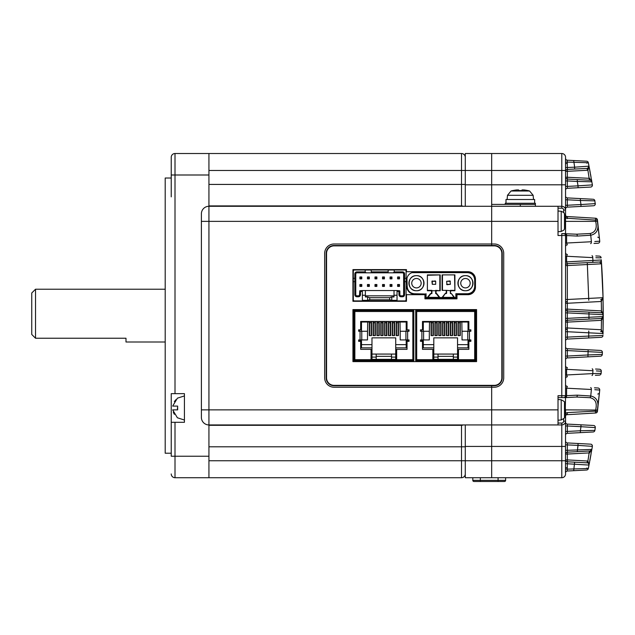 <?xml version="1.0" encoding="UTF-8"?>
<svg xmlns="http://www.w3.org/2000/svg" width="635" height="635" viewBox="0 0 635 635"><rect width="100%" height="100%" fill="white"/><g stroke="black" fill="none" stroke-linecap="round" stroke-linejoin="round"><path stroke-width="0.95" d="M465.272 473.948A3.77 3.77 0 0 1 461.51 477.718A3.77 3.77 0 0 0 465.272 473.948A3.77 3.77 0 0 1 461.51 477.718L175.006 477.718L208.931 477.718L208.931 424.942L491.665 424.942L491.665 385.731L491.665 387.239L494.3 387.239A9.422 9.422 0 0 0 503.73 377.817L503.73 253.413A9.422 9.422 0 0 0 494.3 243.991L491.665 243.991L491.665 221.369L558.014 221.369L558.014 235.506L561.784 235.506L561.784 233.624L565.555 233.624L565.555 218.13A3.77 3.77 0 0 1 565.333 217.995M465.272 424.942L465.272 460.756L461.51 460.756L461.51 477.718L208.931 477.718M208.931 425.315L461.51 425.315L208.931 425.315M597.392 410.067L565.555 409.861L565.563 413.147L567.341 412.599L595.503 411.123L595.646 409.861C597.313 402.971 595.432 398.915 590.002 397.693L576.516 397.034A1.881 0.841 -93 0 0 577.263 395.153L590.74 395.994C596.916 397.375 599.138 402.066 597.392 410.067L599.742 390.057L597.44 411.337A1.881 1.881 0 0 1 595.67 412.996L566.468 414.742A1.881 1.881 0 0 0 565.555 416.362L565.555 421.172A3.77 3.77 0 0 1 561.784 424.942L491.665 424.942L491.665 460.756L491.665 387.239L334.089 387.239A9.422 9.422 0 0 1 324.66 377.817L324.66 253.413A9.422 9.422 0 0 1 334.089 243.991L491.665 243.991L491.665 245.499L491.665 206.288L535.392 206.288L535.392 204.406L491.665 204.406L491.665 184.801L491.665 206.288L208.931 206.288L208.931 153.511L175.006 153.511L461.51 153.511L208.931 153.511M208.931 174.998L175.006 174.998L175.006 393.652L184.428 393.652L184.428 422.299L171.236 422.299L171.236 456.232L208.931 456.232M461.51 206.288L208.931 205.915L461.51 205.915A3.77 3.77 0 0 1 463.153 206.288A3.77 3.77 0 0 0 461.51 205.915L461.51 170.482L208.931 170.482M175.006 393.652L171.236 393.652L171.236 456.232M171.236 172.363L171.236 196.866M171.236 157.282A3.77 3.77 0 0 1 175.006 153.511L175.006 174.998L171.236 174.998L171.236 157.282L171.236 171.236M171.236 473.948A3.77 3.77 0 0 0 175.006 477.718A3.77 3.77 0 0 1 171.236 473.948M174.347 401.622L175.824 399.733M184.428 395.915L177.395 398.177L172.664 406.09L177.649 406.09L177.649 409.861L172.664 409.861L177.395 417.774L184.428 420.037M174.331 414.306L173.276 412.178M177.649 409.861L177.395 407.972M171.236 178.014L165.203 178.014L165.203 453.215L171.236 453.215M165.203 289.227L35.52 289.227L35.52 338.233L125.992 338.233L125.992 342.003L165.203 342.003M35.52 289.227L31.75 292.997L31.75 334.462L35.52 338.233M208.931 460.756L461.51 460.756L461.51 425.315A3.77 3.77 0 0 0 463.153 424.942A3.77 3.77 0 0 1 461.51 425.315L461.51 424.942M465.272 206.288L465.272 170.482L461.51 170.482L461.51 153.511A3.77 3.77 0 0 1 465.272 157.282A3.77 3.77 0 0 0 461.51 153.511A3.77 3.77 0 0 1 465.272 157.282M565.555 460.756L491.665 460.756L491.665 477.718L465.272 477.718L465.272 460.756L491.665 460.756L491.665 477.718L561.784 477.718L561.784 424.942A3.77 3.77 0 0 0 565.555 421.172L565.483 472.607A1.881 1.873 87 0 1 567.238 471.027L567.341 471.027A1.881 1.881 0 0 0 565.555 472.908L565.555 473.948A3.77 3.77 0 0 1 561.784 477.718A3.77 3.77 0 0 0 565.555 473.948A3.77 3.77 0 0 1 561.784 477.718M465.272 184.801L491.665 184.801L491.665 153.511L491.665 170.482L561.784 170.482L561.784 153.511A3.77 3.77 0 0 1 565.555 157.282L565.515 162.25L567.277 162.084L567.341 169.442L574.643 169.061L567.341 169.442A1.881 1.881 0 0 0 565.555 171.323L567.341 171.323L567.341 169.442M201.39 221.369L208.931 221.369L208.931 424.942A7.541 7.541 0 0 1 201.39 417.401L201.39 213.828A7.541 7.541 0 0 1 208.931 206.288L208.931 221.369L491.665 221.369L491.665 206.288L561.784 206.288A3.77 3.77 0 0 1 565.555 210.058L565.555 214.868A1.881 1.881 0 0 0 566.468 216.487L595.67 218.234L595.503 220.107L565.555 218.13M465.272 153.511L561.784 153.511L465.272 153.511L465.272 170.482L491.665 170.482L491.665 184.801L561.784 184.801L561.784 170.482L565.555 170.482L565.555 210.058L563.666 210.058A1.881 1.881 0 0 0 561.784 208.177L558.014 208.177M334.089 385.731L494.3 385.731A7.914 7.914 0 0 0 502.221 377.817L502.221 253.413A7.914 7.914 0 0 0 494.3 245.499L334.089 245.499A7.914 7.914 0 0 0 326.168 253.413L326.168 377.817A7.914 7.914 0 0 0 334.089 385.731M601.274 259.755L603.044 297.68L603.25 314.666L567.341 312.88L567.341 318.349L603.25 316.563L603.036 334.161M603.059 298.267L603.004 295.799A791.654 791.654 0 0 0 601.297 259.985A1.881 1.881 0 0 1 599.511 262.001L601.551 263.803L567.341 265.573L567.341 299.506L603.044 297.68L601.337 301.482L567.341 303.268L567.341 309.118L601.456 310.904L603.25 314.666L603.25 316.563L601.456 320.326L567.341 322.12L567.341 327.962L601.337 329.748L603.044 333.55L603.067 298.466M592.272 447.008L588.351 468.495A1.881 1.881 0 0 1 586.597 470.019L567.238 471.027L567.277 469.146L565.515 468.987M590.24 458.565L589.804 460.923M592.09 448.064L592.177 447.556M591.733 181.046L591.447 179.435M590.979 176.776L590.463 173.887M589.772 170.172L589.645 169.489M589.605 169.251L589.209 167.156M588.542 163.719L588.828 165.171M592.106 183.229L592.193 183.745M565.515 162.25L565.555 170.482M595.67 218.234A1.881 1.881 0 0 1 597.44 219.893L599.742 241.173L597.392 221.163C599.13 229.187 596.908 233.878 590.74 235.236L577.263 236.077L565.555 235.506L565.555 395.724L577.263 395.153M590.621 444.159A1.881 1.881 0 0 1 592.384 446.349L578.04 445.381L578.04 443.5L567.341 442.936L590.002 444.127M567.341 452.176L567.341 454.057L565.555 454.057A1.881 1.881 0 0 1 567.341 452.176L577.286 451.652L567.341 452.176L567.341 450.294L591.86 449.421L589.439 452.898L567.341 454.057L567.341 459.907L587.954 461.05L589.018 465.074L565.555 463.669M587.613 462.883L589.439 451.017L590.106 450.985L577.286 451.652L578.04 445.381L578.85 445.437M587.264 460.947L587.264 462.836L567.341 461.788L587.264 462.836A1.881 1.881 0 0 1 589.018 465.074L588.558 463.447M567.341 461.788L567.341 459.907L565.555 459.907A1.881 1.881 0 0 0 567.341 461.788L567.277 469.146L588.351 468.495L586.597 468.13M595.209 428.165L595.289 427.609L580.977 426.688L580.977 424.807L567.341 424.093L592.907 425.434M580.374 432.641L567.341 433.324L580.374 432.641L580.374 430.76L594.892 430.363A1.881 1.881 0 0 1 593.122 431.975L580.374 432.641M592.495 432.006L593.122 431.975M565.301 412.345A26.345 24.352 180 0 0 565.348 411.98L565.348 410.131A26.345 10.057 0 0 0 565.261 409.861L565.555 397.605L558.014 397.605M594.479 387.818L597.964 388.001A1.881 1.881 0 0 1 599.742 390.057L594.82 389.707M576.516 397.034L565.563 397.605L566.468 395.724M600.615 350.441A1.881 1.881 0 0 1 602.393 352.409L588.121 351.663L588.121 349.782L567.341 348.694L600.043 350.409M587.962 356.854L567.341 357.934L587.962 356.854L587.962 354.965L602.297 354.401A1.881 1.881 0 0 1 600.519 356.195L587.962 356.854M599.908 356.227L600.519 356.195M595.559 369.022L599.511 369.229A1.881 1.881 0 0 1 601.297 371.245L601.17 372.935M599.027 375.118L595.368 375.309M561.784 233.624L576.516 234.196L590.002 233.537C595.424 232.331 597.305 228.275 595.646 221.369L565.261 221.369A26.345 10.057 0 0 1 565.348 221.639L565.348 223.488L564.761 223.449M594.82 241.522L599.742 241.173A1.881 1.881 0 0 1 597.964 243.237L594.003 243.443M593.122 199.255A1.881 1.881 0 0 1 594.892 200.866L580.374 200.469L580.374 198.588L567.341 197.906L592.495 199.223M592.907 205.803L567.341 207.137L580.977 206.423L580.977 204.541L595.289 203.621L595.209 203.065M565.483 158.623A1.881 1.873 93 0 0 567.238 160.203L586.597 161.211A1.881 1.881 0 0 1 588.351 162.735L592.249 184.094M586.645 168.434L574.643 169.061L574.643 167.18L589.018 166.164A1.881 1.881 0 0 1 587.264 168.394L587.264 170.283L567.341 171.323L567.341 179.054L577.286 179.578L567.341 179.054A1.881 1.881 0 0 1 565.555 177.173L589.439 178.332L591.86 181.808L577.286 181.459L577.286 179.578L590.106 180.245L589.439 180.213L587.613 168.346L589.018 166.164L587.954 170.18L587.264 170.283M578.04 187.73L567.341 188.293L578.04 187.73L578.04 185.849L592.384 184.88A1.881 1.881 0 0 1 590.621 187.071L578.04 187.73M590.002 187.103L590.621 187.071M595.844 255.945L599.027 256.111M599.511 262.001L567.341 263.684L566.595 261.882L565.555 261.882M601.297 331.629L601.464 318.445L603.25 316.563A1.881 1.881 0 0 1 601.464 318.445L567.341 320.231L588.962 319.103L588.962 312.126L567.341 310.999L601.464 312.785L601.297 299.601L603.044 297.68A1.881 1.881 0 0 1 601.266 299.609L600.654 299.641M600.654 331.589L601.266 331.621A1.881 1.881 0 0 1 603.044 333.55L567.341 331.724L567.341 329.843A1.881 1.881 0 0 1 565.555 327.962L567.341 327.962L567.341 329.843M588.693 337.963L567.341 339.082L588.693 337.963L588.693 336.082L603.004 335.47A1.881 1.881 0 0 1 601.218 337.304L588.693 337.963M600.607 337.336L601.218 337.304M565.555 397.605L561.784 397.605L561.784 395.724L558.014 395.724L558.014 424.942M558.014 206.288L558.014 221.369M497.697 246.261L497.697 246.682M497.697 384.548L497.697 384.969M590.24 172.664L589.764 170.132M594.892 200.866L595.138 203.629M602.393 352.409L602.297 354.401M594.392 427.553L595.289 427.609L594.892 430.363M589.209 464.082L589.605 461.978M590.248 458.518L590.979 454.454M588.828 466.058L588.542 467.511M565.555 184.801L561.784 184.801L561.784 206.288A3.77 3.77 0 0 1 565.555 210.058M586.597 163.1L588.351 162.735L567.277 162.084L567.238 160.203M583.898 185.46L580.438 185.69M587.359 204.137L583.097 204.406M565.555 435.213A1.881 1.881 0 0 1 567.341 433.324L567.341 431.443L580.374 430.76L580.977 426.688L581.739 426.736M588.216 446.064L589.383 446.143M591.471 446.286L592.217 446.341M601.139 257.873A1.881 1.881 0 0 0 599.361 256.127A1.881 1.881 0 0 1 601.139 257.873L595.86 257.731M601.297 371.245L596.384 370.927M592.209 262.382A1.881 0.841 -93 0 0 592.955 260.501L592.749 257.627L566.595 256.254L566.595 261.882L601.297 259.985M592.003 375.491A1.881 0.841 -93 0 0 592.749 373.602L601.139 373.356A1.881 1.881 0 0 1 599.361 375.102M567.182 216.733A1.881 1.881 0 0 0 567.341 216.749L567.341 218.63M565.555 246.721A1.881 1.881 0 0 1 567.341 244.84L566.595 243.03L565.555 243.03M597.749 237.196A1.881 1.881 0 0 1 599.527 238.895A1.881 1.881 0 0 0 597.749 237.196M565.555 167.561L574.643 167.18L573.699 160.536M565.555 163.528L567.341 163.528M566.468 159.941L567.341 160.203A1.881 1.881 0 0 1 565.555 158.321M591.399 180.864L591.86 181.808A1.881 1.881 0 0 0 590.106 180.245A1.881 0.413 -87 0 1 589.788 178.419M565.555 190.175A1.881 1.881 0 0 1 567.341 188.293L567.341 186.412L578.04 185.849L577.286 181.459L567.341 180.935L567.341 179.054M565.555 186.412L567.341 186.412L567.341 180.935L565.555 180.935M592.384 184.88L592.304 184.42M567.341 412.599L567.341 414.48A1.881 1.881 0 0 0 567.182 414.496M565.555 388.199L566.595 388.199L567.341 386.39A1.881 1.881 0 0 1 565.555 384.508M599.527 392.335A1.881 1.881 0 0 1 597.749 394.033A1.881 1.881 0 0 0 599.527 392.335M566.468 471.289L567.341 471.027M567.341 467.709L565.555 467.709M574.643 462.169L573.699 470.694M589.788 452.811A1.881 0.413 -93 0 1 590.106 450.985A1.881 1.881 0 0 0 591.86 449.421A1.881 1.881 0 0 1 590.106 450.985L591.86 449.421L591.399 450.366M565.555 450.294L567.341 450.294L567.341 442.936A1.881 1.881 0 0 1 565.555 441.055M565.555 444.825L578.04 445.381L577.62 447.865M592.749 257.627A1.881 0.841 -87 0 0 592.003 255.738M565.555 256.254L566.595 256.254L567.341 254.452A1.881 1.881 0 0 1 565.555 252.563M567.341 263.684A1.881 1.881 0 0 0 565.555 265.573L567.341 265.573L567.341 263.684M567.341 301.387L567.341 303.268L565.555 303.268A1.881 1.881 0 0 1 567.341 301.387L567.341 299.506L565.555 299.506M601.456 310.904L601.464 312.785A1.881 1.881 0 0 1 603.25 314.666L602.496 313.158M567.341 310.999A1.881 1.881 0 0 1 565.555 309.118L567.341 309.118L567.341 312.88L565.555 312.88M567.341 320.231L567.341 322.12L565.555 322.12A1.881 1.881 0 0 1 567.341 320.231L567.341 318.349L565.555 318.349M601.266 329.74L601.266 331.621A1.881 1.881 0 0 1 603.044 333.55L602.329 332.026M565.555 340.963A1.881 1.881 0 0 1 567.341 339.082L567.341 331.724L565.555 331.724M588.772 330.97L588.693 336.082L565.555 337.201M595.289 203.621A1.881 1.881 0 0 1 593.519 205.772M565.555 209.026A1.881 1.881 0 0 1 567.341 207.137L567.341 205.256L565.555 205.256M565.555 199.787L567.341 199.787L567.341 197.906A1.881 1.881 0 0 1 565.555 196.017M565.555 359.815A1.881 1.881 0 0 1 567.341 357.934L567.341 356.052L565.555 356.052M565.555 350.576L567.341 350.576L567.341 348.694A1.881 1.881 0 0 1 565.555 346.813M565.555 378.666A1.881 1.881 0 0 1 567.341 376.777L566.595 374.975L565.555 374.975M565.555 369.348L566.595 369.348L567.341 367.546A1.881 1.881 0 0 1 565.555 365.665M593.519 425.466A1.881 1.881 0 0 1 595.289 427.609M565.555 425.974L567.341 425.974L567.341 424.093A1.881 1.881 0 0 1 565.555 422.211M580.977 426.688L567.341 425.974L567.341 431.443L565.555 431.443M601.266 301.49L601.266 299.609M601.448 320.326L601.448 318.445M565.563 413.147L566.468 414.742A1.881 1.881 0 0 0 565.555 416.362L564.737 416.362M595.503 411.123L595.503 413.004A1.881 1.857 87 0 0 597.257 411.329L595.503 411.123M565.848 397.589A1.881 0.841 -93 0 0 566.595 395.708L566.595 388.199L591.391 389.493L591.098 392.541M565.555 395.724A1.881 1.881 0 0 1 563.666 397.605A1.881 1.881 0 0 0 565.555 395.724L561.784 395.724L561.784 235.506L565.555 235.506A1.881 1.881 0 0 0 563.666 233.624A1.881 1.881 0 0 1 565.555 235.506M566.468 216.487A1.881 1.881 0 0 1 565.555 214.868A1.881 1.881 0 0 0 566.468 216.487L565.563 218.083M595.503 218.226A1.881 1.857 93 0 1 597.257 219.9L595.503 220.107L595.646 221.369L597.392 221.163M577.263 236.077A1.881 0.841 -87 0 0 576.516 234.196M591.098 238.689L591.391 241.737L566.595 243.03L566.595 235.522A1.881 0.841 -87 0 0 565.848 233.64M566.468 235.506L565.563 233.624M565.301 407.368L565.348 406.598A26.345 24.352 180 0 0 565.261 405.948A26.392 26.392 0 0 0 564.499 402.471L564.499 417.251A26.392 26.392 0 0 0 565.261 413.766A26.345 24.352 0 0 0 565.348 413.115L565.348 412.353L564.769 412.329M565.261 405.948A26.345 24.352 180 0 0 564.729 403.4A25.765 8.803 151.7 0 1 564.729 404.543A26.345 24.352 0 0 1 565.348 407.741L565.348 409.591A26.345 10.057 180 0 1 564.729 410.916A25.765 21.312 52.6 0 1 564.729 413.671A26.345 10.057 0 0 0 565.348 412.353M565.348 411.98L564.761 411.932M565.301 218.884L565.348 218.115A26.345 24.352 180 0 0 565.261 217.464A26.392 26.392 0 0 0 564.499 213.979L564.499 228.759A26.392 26.392 0 0 0 565.261 225.282A26.345 24.352 0 0 0 565.348 224.631L565.348 223.861L564.769 223.845M565.261 217.464A26.345 24.352 180 0 0 564.729 214.908A25.765 8.803 151.7 0 1 564.729 216.051A26.345 24.352 0 0 1 565.348 219.25L565.348 221.099A26.345 10.057 180 0 1 564.729 222.425A25.765 21.312 52.6 0 1 564.729 225.187A26.345 10.057 0 0 0 565.348 223.861M501.84 253.413L501.84 377.817A7.541 7.541 0 0 1 494.3 385.358L334.089 385.358A7.541 7.541 0 0 1 326.549 377.817L326.549 253.413A7.541 7.541 0 0 1 334.089 245.872L494.3 245.872A7.541 7.541 0 0 1 501.84 253.413M352.933 309.586L352.933 361.609L476.583 361.609L476.583 309.586L352.933 309.586M352.933 269.621L352.933 301.292L406.464 301.292L406.464 294.696L424.942 294.696L424.942 298.839L456.986 298.839L456.986 294.696L467.916 294.696A7.541 7.541 0 0 0 475.456 287.155L475.456 279.233A7.541 7.541 0 0 0 467.916 271.701L406.464 271.701L406.464 269.621L352.933 269.621M456.24 294.092L467.527 294.116A7.541 7.541 0 0 0 475.075 286.575L475.075 279.805A7.541 7.541 0 0 0 467.535 272.264L414.385 272.264A7.541 7.541 0 0 0 412.028 272.637L414.385 272.264A7.541 7.541 0 0 0 412.028 272.637L467.535 272.637C471.861 273.066 474.25 275.455 474.702 279.805L474.702 286.575C474.266 290.901 471.876 293.291 467.527 293.735L455.859 293.711L455.851 297.521L426.069 297.521L426.077 293.751L425.696 297.894L456.232 297.894L456.128 293.981M406.956 278.519L407.218 286.591L406.956 278.519M407.218 277.447A7.541 7.541 0 0 0 406.844 279.805A7.541 7.541 0 0 1 412.028 272.637M442.643 297.37L445.476 293.227L442.158 297.37L454.438 297.37L451.342 293.505L450.382 293.6L450.763 290.735L454.906 290.735L454.906 274.899L442.095 274.899L454.906 274.899M442.095 274.899L442.095 290.354L446.619 290.354L446.619 293.227L445.659 293.6M425.815 294.013L414.385 293.751C410.059 293.322 407.67 290.933 407.218 286.591M416.457 275.653C406.733 275.193 406.733 291.203 416.457 290.735C426.18 291.203 426.18 275.193 416.457 275.653M465.463 275.653C455.739 275.193 455.739 291.203 465.463 290.735C475.194 291.203 475.194 275.193 465.463 275.653M427.768 290.354L431.911 290.354L431.911 293.6L430.474 293.6L427.458 297.37L439.73 297.37L436.713 293.6L435.681 293.6L435.681 290.354L440.206 290.735L440.206 274.899L427.387 274.899L427.387 290.735L427.387 274.899M454.533 275.28L454.906 290.735M450.382 293.6L450.382 290.354L454.533 290.354M446.619 290.354L450.763 290.735M451.342 293.505L453.954 297.37M442.468 290.354L442.468 275.28M414.385 293.751L414.385 294.124A7.541 7.541 0 0 1 406.844 286.591A7.541 7.541 0 0 0 414.385 294.124L425.704 294.124M427.768 275.28L440.206 274.899M439.833 275.28L439.833 290.354M427.387 290.735L440.206 290.735M436.237 293.6L439.245 297.37M427.942 297.37L430.959 293.6M446.238 290.354L446.238 293.6L446.619 293.227L445.476 293.227M408.916 283.194A7.541 7.541 0 0 1 420.227 276.662A7.541 7.541 0 0 1 420.227 289.727A7.541 7.541 0 0 1 408.916 283.194M416.457 287.909A4.715 4.715 0 0 0 420.537 280.837A4.715 4.715 0 0 0 412.377 280.837A4.715 4.715 0 0 0 416.457 287.909M457.922 283.194A7.541 7.541 0 0 1 469.233 276.662A7.541 7.541 0 0 1 469.233 289.727A7.541 7.541 0 0 1 457.922 283.194M465.463 287.909A4.715 4.715 0 0 0 469.543 280.837A4.715 4.715 0 0 0 461.383 280.837A4.715 4.715 0 0 0 465.463 287.909M435.308 280.932L432.292 281.313L435.681 281.313L435.308 280.932M431.911 281.313L432.292 280.932L432.292 284.329L431.911 281.313M435.681 281.313L435.681 284.329L432.292 284.329L435.681 284.329M446.992 284.702L450.382 284.329L450.009 280.932L446.619 281.313L446.992 284.702M416.687 359.72L415.703 359.72L415.703 360.664L475.647 360.664L475.647 359.72L474.662 359.72M474.662 360.664L474.662 359.688L475.647 359.688L475.647 311.507L474.662 311.507L474.662 310.523L416.687 310.523L416.687 311.507L415.703 311.507L415.703 359.688L416.687 359.688L416.687 360.664M458.494 360.664L458.494 349.353L468.86 349.353L468.86 341.344L470.868 341.344L470.868 339.931L462.034 339.931L462.034 331.264L470.868 331.264L470.868 329.843L468.86 329.843L468.86 321.461L422.489 321.461L422.489 329.843L420.473 329.843L420.473 331.264L429.316 331.264L429.316 339.931L420.473 339.931L420.473 341.344L422.489 341.344L422.489 349.353L432.856 349.353L432.856 360.664L458.494 360.664M432.856 359.72L458.494 359.72L432.856 359.72M423.315 339.931L423.315 347.845L433.8 347.845L433.8 337.86L457.549 337.86L457.549 359.346L432.856 359.346M457.549 354.068L433.8 354.068M433.8 347.845L433.8 359.346M415.703 331.264L415.703 325.604M415.703 342.948L415.703 337.288M431.086 321.461L431.086 335.597L433.348 335.597L433.348 321.461M429.316 335.597L429.498 322.024M461.843 322.024L462.034 335.597M458.002 321.461L458.002 335.597L460.264 335.597L460.264 321.461M454.152 321.461L454.152 335.597L456.414 335.597L456.414 321.461M450.31 321.461L450.31 335.597L452.572 335.597L452.572 321.461M446.469 321.461L446.469 335.597L448.731 335.597L448.731 321.461M442.619 321.461L442.619 335.597L444.881 335.597L444.881 321.461M438.777 321.461L438.777 335.597L441.039 335.597L441.039 321.461M434.927 321.461L434.927 335.597L437.19 335.597L437.19 321.461M453.326 354.068L453.326 357.084L457.549 357.084M453.326 357.084L453.326 359.346M423.315 340.685L421.545 340.685L421.545 339.931M421.545 329.843L421.545 331.264M422.489 329.755L423.315 329.755L423.315 331.264M431.086 322.024L423.315 322.024L423.315 329.755M468.86 329.755L468.027 329.755L468.027 322.024L460.264 322.024M457.549 347.845L468.027 347.845L468.027 340.685L469.797 340.685L469.797 339.931M469.797 331.264L469.797 329.843M458.494 359.346L457.549 359.346M438.023 356.33L453.326 356.33M438.023 354.068L438.023 357.084L433.8 357.084M438.023 357.084L438.023 359.346M433.8 344.646L423.315 344.646M468.027 344.646L457.549 344.646M468.027 329.755L468.027 331.264M468.027 339.931L468.027 340.685M416.687 310.523L415.703 310.523L415.703 311.467L416.687 311.467M474.662 311.467L475.647 311.467L475.647 310.523L474.662 310.523M459.907 321.461L459.907 335.597M456.057 321.461L456.057 335.597M452.215 321.461L452.215 335.597M448.366 321.461L448.366 335.597M444.524 321.461L444.524 335.597M442.936 321.461L442.936 335.597M435.253 321.461L435.253 322.723L436.832 322.723L436.832 321.461M436.832 322.723L436.832 335.597M458.319 321.461L458.319 335.597M454.477 321.461L454.477 335.597M450.628 321.461L450.628 335.597M431.403 321.461L431.403 322.723L432.991 322.723L432.991 321.461M432.991 322.723L432.991 335.597M446.786 321.461L446.786 335.597M439.095 321.461L439.095 322.723L440.682 322.723L440.682 321.461M440.682 322.723L440.682 335.597M431.403 322.723L431.403 335.597M435.253 335.597L435.253 322.723M439.095 335.597L439.095 322.723M354.862 359.72L353.878 359.72L353.878 360.664L413.822 360.664L413.822 359.72L412.837 359.72M412.837 360.664L412.837 359.688L413.822 359.688L413.822 311.507L412.837 311.507L412.837 310.523L354.862 310.523L354.862 311.507L353.878 311.507L353.878 359.688L354.862 359.688L354.862 360.664M396.669 360.664L396.669 349.353L407.035 349.353L407.035 341.344L409.043 341.344L409.043 339.931L400.209 339.931L400.209 331.264L409.043 331.264L409.043 329.843L407.035 329.843L407.035 321.461L360.664 321.461L360.664 329.843L358.648 329.843L358.648 331.264L367.49 331.264L367.49 339.931L358.648 339.931L358.648 341.344L360.664 341.344L360.664 349.353L371.03 349.353L371.03 360.664L396.669 360.664M371.03 359.72L396.669 359.72L371.03 359.72M361.498 339.931L361.498 347.845L371.975 347.845L371.975 337.86L395.724 337.86L395.724 359.346L371.03 359.346M395.724 354.068L371.975 354.068M371.975 347.845L371.975 359.346M369.26 321.461L369.26 335.597L371.523 335.597L371.523 321.461M367.49 335.597L367.673 322.024M400.018 322.024L400.209 335.597M396.176 321.461L396.176 335.597L398.439 335.597L398.439 321.461M392.327 321.461L392.327 335.597L394.589 335.597L394.589 321.461M388.485 321.461L388.485 335.597L390.747 335.597L390.747 321.461M384.643 321.461L384.643 335.597L386.905 335.597L386.905 321.461M380.794 321.461L380.794 335.597L383.056 335.597L383.056 321.461M376.952 321.461L376.952 335.597L379.214 335.597L379.214 321.461M373.102 321.461L373.102 335.597L375.364 335.597L375.364 321.461M391.501 354.068L391.501 357.084L395.724 357.084M391.501 357.084L391.501 359.346M361.498 340.685L359.72 340.685L359.72 339.931M359.72 329.843L359.72 331.264M360.664 329.755L361.498 329.755L361.498 331.264M369.26 322.024L361.498 322.024L361.498 329.755M407.035 329.755L406.202 329.755L406.202 322.024L398.439 322.024M395.724 347.845L406.202 347.845L406.202 340.685L407.972 340.685L407.972 339.931M407.972 331.264L407.972 329.843M396.669 359.346L395.724 359.346M376.198 356.33L391.501 356.33M376.198 354.068L376.198 357.084L371.975 357.084M376.198 357.084L376.198 359.346M371.975 344.646L361.498 344.646M406.202 344.646L395.724 344.646M406.202 329.755L406.202 331.264M406.202 339.931L406.202 340.685M354.862 310.523L353.878 310.523L353.878 311.467L354.862 311.467M412.837 311.467L413.822 311.467L413.822 310.523L412.837 310.523M398.081 321.461L398.081 335.597M394.232 321.461L394.232 335.597M390.39 321.461L390.39 335.597M386.54 321.461L386.54 335.597M382.699 321.461L382.699 335.597M381.119 321.461L381.119 335.597M373.428 321.461L373.428 322.723L375.007 322.723L375.007 321.461M375.007 322.723L375.007 335.597M396.494 321.461L396.494 335.597M392.652 321.461L392.652 335.597M388.803 321.461L388.803 335.597M369.578 321.461L369.578 322.723L371.165 322.723L371.165 321.461M371.165 322.723L371.165 335.597M384.961 321.461L384.961 335.597M377.269 321.461L377.269 322.723L378.857 322.723L378.857 321.461M378.857 322.723L378.857 335.597M369.578 322.723L369.578 335.597M373.428 335.597L373.428 322.723M377.269 335.597L377.269 322.723M365.188 270.002L354.441 270.002A1.127 1.127 0 0 0 353.314 271.129L353.314 278.297L354.822 278.297L354.822 273.963A2.072 2.072 0 0 1 356.894 271.883L365.188 271.883L365.188 270.002L371.221 270.002L371.221 271.883L372.166 272.828L366.133 272.828L365.188 271.883M394.216 270.002L394.216 271.883L402.511 271.883A2.072 2.072 0 0 1 404.582 273.963L404.582 278.297L406.09 278.297L406.09 271.129A1.127 1.127 0 0 0 404.963 270.002L371.221 270.002M388.183 270.002L388.183 271.883L371.221 271.883M394.216 271.883L393.271 272.828L387.239 272.828L388.183 271.883M406.09 278.297L406.09 299.784A1.127 1.127 0 0 1 404.963 300.911L354.441 300.911A1.127 1.127 0 0 1 353.314 299.784L353.314 278.297M355.767 277.741L354.822 278.297L354.822 281.686L355.767 281.138L355.767 273.963A1.127 1.127 0 0 1 356.894 272.828L366.133 272.828M372.166 272.828L387.239 272.828M393.271 272.828L402.511 272.828L402.511 271.883M403.638 281.138L404.582 281.686L404.582 278.297L403.638 277.741L403.638 294.696A1.127 1.127 0 0 1 402.511 295.823L401.002 295.823L402.511 295.823L402.511 296.767A2.072 2.072 0 0 0 404.582 294.696L404.582 281.686L406.09 281.686M404.582 273.963L403.638 273.963L403.638 277.741M403.638 273.963A1.127 1.127 0 0 0 402.511 272.828A1.127 1.127 0 0 1 403.638 273.963M397.042 291.489L398.931 291.489L398.931 294.696A2.072 2.072 0 0 0 401.002 296.767L402.511 296.767M354.822 294.696L355.767 294.696L355.767 281.138L355.767 294.696A1.127 1.127 0 0 0 356.894 295.823L358.402 295.823L356.894 295.823L356.894 296.767A2.072 2.072 0 0 1 354.822 294.696L354.822 281.686L353.314 281.686M356.894 296.767L358.402 296.767A2.072 2.072 0 0 0 360.474 294.696L360.474 291.489L362.363 291.489M362.363 300.911L362.363 300.347L367.641 300.347L369.713 299.784L389.692 299.784L391.763 300.347L397.042 300.347L397.042 300.911M356.894 271.883L356.894 272.828A1.127 1.127 0 0 0 355.767 273.963L354.822 273.963M397.042 300.347L397.042 290.544L399.653 290.766L399.867 294.696L399.867 291.298A0.754 0.754 0 0 0 399.653 290.766L398.931 291.489M401.002 296.767L401.002 295.823A1.127 1.127 0 0 1 399.867 294.696L398.931 294.696M397.042 290.544L362.363 290.544L362.363 300.347M362.363 290.544L359.751 290.766L360.474 291.489M358.402 296.767L358.402 295.823A1.127 1.127 0 0 0 359.537 294.696L359.751 290.766M394.025 295.823L365.379 295.823M397.042 295.259L394.025 295.259L394.025 296.958L391.763 296.958L391.763 300.347M391.763 296.958L389.692 297.712L389.692 299.784M389.692 297.712L369.713 297.712L369.713 299.784M369.713 297.712L367.641 296.958L367.641 300.347M367.641 296.958L365.379 296.958L365.379 295.259L362.363 295.259M397.605 278.86L397.605 276.971L399.494 276.971L399.494 278.86L397.605 278.86L397.605 276.971M397.605 286.401L397.605 284.512L399.494 284.512L399.494 286.401L397.605 286.401L397.605 284.512M390.073 278.86L390.073 276.971L391.954 276.971L391.954 278.86L390.073 278.86L390.073 276.971M390.073 286.401L390.073 284.512L391.954 284.512L391.954 286.401L390.073 286.401L390.073 284.512M382.532 278.86L382.532 276.971L384.413 276.971L384.413 278.86L382.532 278.86L382.532 276.971M382.532 286.401L382.532 284.512L384.413 284.512L384.413 286.401L382.532 286.401L382.532 284.512M374.991 278.86L374.991 276.971L376.873 276.971L376.873 278.86L374.991 278.86L374.991 276.971M374.991 286.401L374.991 284.512L376.873 284.512L376.873 286.401L374.991 286.401L374.991 284.512M367.451 278.86L367.451 276.971L369.332 276.971L369.332 278.86L367.451 278.86L367.451 276.971M367.451 286.401L367.451 284.512L369.332 284.512L369.332 286.401L367.451 286.401L367.451 284.512M359.91 278.86L359.91 276.971L361.799 276.971L361.799 278.86L359.91 278.86L359.91 276.971M359.91 286.401L359.91 284.512L361.799 284.512L361.799 286.401L359.91 286.401L359.91 284.512M394.025 290.544L394.025 295.259M365.379 295.259L365.379 290.544M397.986 277.352L399.494 276.971M399.113 277.352L399.113 278.479L397.986 278.479M397.986 284.893L399.113 284.893L399.113 286.02L397.986 286.02M390.446 277.352L391.954 276.971M391.573 277.352L391.573 278.479L390.446 278.479M390.446 284.893L391.573 284.893L391.573 286.02L390.446 286.02M382.905 277.352L384.413 276.971M384.04 277.352L384.04 278.479L382.905 278.479M382.905 284.893L384.04 284.893L384.04 286.02L382.905 286.02M375.364 277.352L376.873 276.971M376.499 277.352L376.499 278.479L375.364 278.479M375.364 284.893L376.499 284.893L376.499 286.02L375.364 286.02M367.824 277.352L369.332 276.971M368.959 277.352L368.959 278.479L367.824 278.479M367.824 284.893L368.959 284.893L368.959 286.02L367.824 286.02M360.291 277.352L361.799 276.971M361.418 277.352L361.418 278.479L360.291 278.479M360.291 284.893L361.418 284.893L361.418 286.02L360.291 286.02M511.032 191L529.598 191A33.925 33.925 0 0 0 527.812 190.54L527.796 190.587A33.885 33.885 0 0 0 523.708 189.921L522.057 189.921L522.057 190.587A32.956 29.496 -0 0 0 518.573 190.587L518.573 189.921L516.922 189.921A33.885 33.885 0 0 0 512.834 190.587L512.818 190.54A33.925 33.925 0 0 0 511.032 191L507.492 195.286L507.119 199.509M505.992 203.271L505.992 199.509L534.638 199.509L534.638 203.271M505.238 204.406L505.238 203.271L535.392 203.271L535.392 206.288L505.238 206.288M473.948 481.489A1.127 1.127 0 0 1 472.813 480.354L505.611 480.354A1.127 1.127 0 0 1 504.484 481.489L473.948 481.489A1.127 1.127 0 0 1 472.813 480.354L472.813 477.718M504.484 481.489A1.127 1.127 0 0 0 505.611 480.354L505.611 477.718M465.272 446.802L208.931 446.802M175.006 422.299L175.006 477.718M208.931 184.428L465.272 184.428M461.51 205.915A3.77 3.77 0 0 1 463.153 206.288M463.153 424.942A3.77 3.77 0 0 1 461.51 425.315M201.39 409.861L558.014 409.861M465.272 446.429L565.555 446.429M208.931 206.288A7.541 7.541 0 0 0 201.39 213.828M601.464 312.785A1.881 1.881 0 0 1 603.25 314.666L603.25 316.563M587.962 354.965L588.121 351.663L567.341 350.576L567.341 356.052L587.962 354.965M567.341 199.787L567.341 205.256L580.977 204.541L580.374 200.469L567.341 199.787M588.772 300.26L587.28 262.644M558.014 423.053L561.784 423.053A1.881 1.881 0 0 0 563.666 421.172L563.666 418.727M563.666 212.503L563.666 210.058M590.002 397.693A1.881 0.833 -79.5 0 0 590.74 395.994L591.391 389.493A1.881 0.841 -87 0 0 590.645 387.612M592.749 373.602L592.955 370.729L566.595 369.348L566.595 374.975L592.749 373.602M590.645 243.618A1.881 0.841 -93 0 0 591.391 241.737L590.74 235.236A1.881 0.833 -100.5 0 0 590.002 233.537M591.86 181.808A1.881 1.881 0 0 0 590.106 180.245M592.955 370.729A1.881 0.841 -87 0 0 592.209 368.848M561.784 423.053L561.784 424.942M563.666 421.172L565.555 421.172M561.784 206.288L561.784 208.177M565.555 214.868L564.737 214.868M520.319 204.406L520.319 206.288M564.499 402.471C565.158 402.153 564.063 401.256 561.205 399.772L561.205 419.949L558.014 420.227M564.499 213.979C563.761 213.519 565.825 213.328 561.205 211.28L561.205 231.458L558.014 231.735M474.702 279.805L475.075 279.805A7.541 7.541 0 0 0 467.535 272.264L467.535 272.637M436.062 293.6L436.062 290.735M431.538 290.735L431.538 293.6M450.382 284.329L446.619 284.329M446.619 281.313L450.382 281.313M432.856 359.688L416.687 359.688L416.687 311.507L474.662 311.507L474.662 359.688L458.494 359.688M469.456 339.931L469.456 331.264M421.886 331.264L421.886 339.931M467.749 331.264L467.749 339.931M423.601 339.931L423.601 331.264M442.936 322.723L444.524 322.723M458.319 322.723L459.907 322.723M454.477 322.723L456.057 322.723M450.628 322.723L452.215 322.723M446.786 322.723L448.366 322.723M371.03 359.688L354.862 359.688L354.862 311.507L412.837 311.507L412.837 359.688L396.669 359.688M407.63 339.931L407.63 331.264M360.061 331.264L360.061 339.931M405.924 331.264L405.924 339.931M361.775 339.931L361.775 331.264M381.119 322.723L382.699 322.723M396.494 322.723L398.081 322.723M392.652 322.723L394.232 322.723M388.803 322.723L390.39 322.723M384.961 322.723L386.54 322.723M403.638 294.696L404.582 294.696M359.537 294.696L360.474 294.696M507.492 195.286L533.138 195.286L533.511 199.509M480.354 481.489L480.354 477.718M498.07 481.489L498.07 477.718M561.205 399.772L558.014 399.494M564.499 417.251C565.158 417.568 564.063 418.465 561.205 419.949M561.205 211.28L558.014 211.003M564.499 228.759C563.761 229.219 565.825 229.418 561.205 231.458M462.034 331.264L462.034 339.931M429.316 331.264L429.316 339.931M400.209 331.264L400.209 339.931M367.49 331.264L367.49 339.931M529.598 191L533.138 195.286"/></g></svg>
